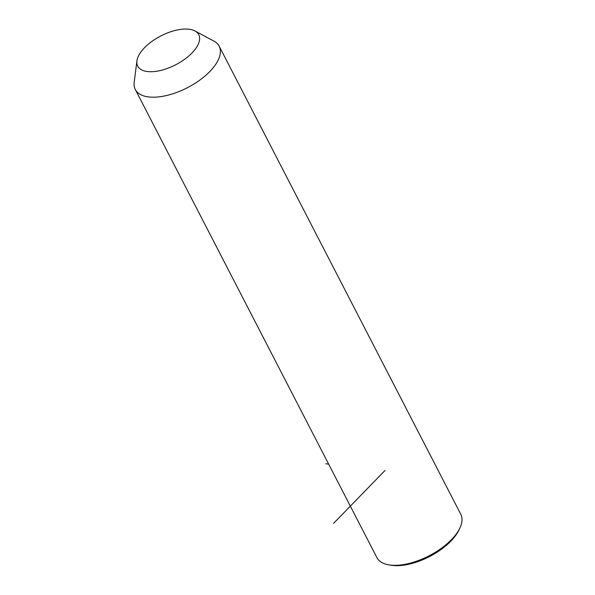 <?xml version="1.0" encoding="UTF-8"?>
<svg xmlns="http://www.w3.org/2000/svg" width="595" height="595" viewBox="0 0 595 595"><rect width="100%" height="100%" fill="white"/><g stroke="black" fill="none" stroke-linecap="round" stroke-linejoin="round"><path stroke-width="0.89" d="M194.929 30.947L213.962 41.122A47.206 22.305 152.7 0 1 219.183 46.194A47.206 22.305 152.7 0 1 192.259 85.025A47.206 22.305 152.7 0 1 135.296 89.495A47.206 22.305 152.7 0 1 134.187 82.296L136.917 60.891A34.331 16.221 152.7 0 1 157.303 37.887A34.331 16.221 152.7 0 1 194.929 30.947A34.331 16.221 152.7 0 1 179.155 62.877A34.331 16.221 152.7 0 1 136.917 60.891M219.183 46.194L460.813 514.333A47.206 22.305 152.7 0 1 459.757 528.338A47.206 22.305 152.7 0 1 433.889 553.164A47.206 22.305 152.7 0 1 388.944 564.886A47.206 22.305 152.7 0 1 376.918 557.634L135.296 89.495M459.757 528.338L458.767 530.361A45.056 21.294 152.7 0 1 434.067 554.064A45.056 21.294 152.7 0 1 391.175 565.25L388.944 564.886M328.648 464.107L325.792 463.788M385.039 470.452L333.55 523.399"/></g></svg>
